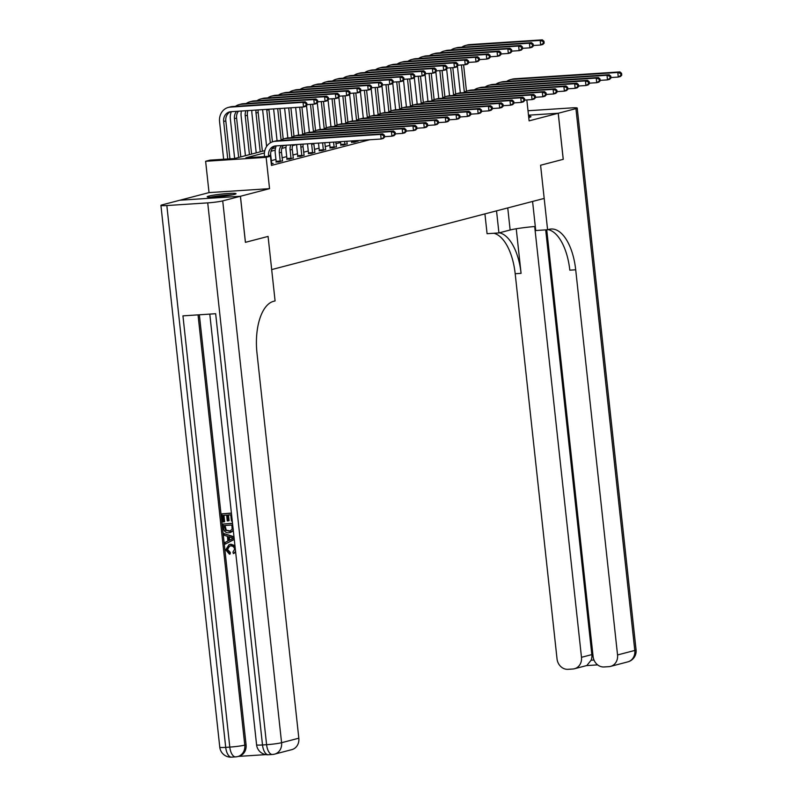 <?xml version="1.0" encoding="UTF-8"?>
<svg xmlns="http://www.w3.org/2000/svg" width="797" height="797" viewBox="0 0 797 797"><rect width="100%" height="100%" fill="white"/><g stroke="black" fill="none" stroke-linecap="round" stroke-linejoin="round"><path stroke-width="1.2" d="M528.75 117.518A14.505 1.156 -6.2 0 0 529.288 117.378A14.505 1.156 -6.2 0 0 530.951 116.651A14.505 1.156 -6.2 0 0 528.61 116.272M208.854 196.082A14.505 1.156 -6.2 0 0 207.19 196.819A14.505 1.156 -6.2 0 0 218.209 196.749A14.505 1.156 -6.2 0 0 234.368 194.418A14.505 1.156 -6.2 0 0 236.032 193.681A14.505 1.156 -6.2 0 0 225.013 193.751A14.505 1.156 -6.2 0 0 208.854 196.082M269.545 188.65L209.033 192.605L179.923 200.206L240.445 196.261L269.545 188.65L266.138 157.328L205.626 161.283L209.94 160.147L234.467 158.553L264.813 150.623M209.033 192.605L205.626 161.283M546.732 229.795L593.098 656.549A11.158 9.793 -104.6 0 0 604.106 666.959L608.938 666.651A11.158 9.793 -104.6 0 0 610.552 666.392A11.158 9.793 -104.6 0 0 617.545 654.955L634.791 650.442L575.932 108.631L558.259 113.244L563.26 159.32L540.585 165.238L563.22 159.33L558.209 113.254L528.491 115.196M240.395 196.271L179.883 200.216L162.209 204.839A11.158 0.887 -6.2 0 0 160.924 205.407A11.158 0.887 -6.2 0 0 166.842 205.546L207.728 202.876A11.158 0.887 -6.2 0 0 222.722 200.884L240.395 196.271L245.406 242.338L268.081 236.42L245.396 242.328M245.446 242.328L240.445 196.261M264.425 152.964L245.924 157.806L270.452 156.202L271.458 165.417L369.659 139.764M340.608 142.543L335.985 143.749M329.828 145.363L325.206 146.568M319.049 148.172L314.436 149.378M308.27 150.992L303.657 152.197M297.49 153.811L292.878 155.016M286.711 156.62L282.098 157.826M275.931 159.44L271.319 160.645M271.289 163.933L273.172 163.445L271.677 163.544M276.091 161.881L278.781 161.98L282.457 160.725M286.87 159.061L289.55 159.161L293.236 157.906M297.65 156.252L300.33 156.351L304.016 155.096M308.429 153.432L311.109 153.532L314.795 152.277M319.208 150.613L321.888 150.713L325.575 149.467M329.988 147.804L332.668 147.903L336.354 146.648M340.767 144.984L343.447 145.084L347.133 143.829M351.547 142.175L354.227 142.274L357.913 141.019M548.107 229.606A46.495 21.967 -93.7 0 1 569.815 270.163L575.703 269.784A46.495 21.967 -93.7 0 0 551.116 229.018A46.495 21.967 -93.7 0 0 549.143 229.337L547.589 229.745L540.585 165.238L544.182 198.413L271.687 269.585L268.081 236.42L275.085 300.917L273.54 301.326A46.495 21.967 86.3 0 0 256.983 353.031L298.825 738.201A11.158 9.793 75.4 0 1 291.832 749.638L274.586 754.141A11.158 9.793 -104.6 0 0 281.58 742.704L298.825 738.201M526.837 99.934L529.108 120.855L558.209 113.254M270.452 156.202L266.138 157.328M272.195 148.7L275.593 147.814M282.975 145.881L285.306 145.273M296.753 144.526L292.579 145.612M285.984 147.335L281.799 148.431M275.204 150.155L271.02 151.241M271.767 163.813L270.711 155.086A9.295 8.159 75.4 0 1 275.483 145.921M268.629 156.322L268.559 155.644A9.295 8.159 75.4 0 1 274.377 146.12A9.295 8.159 75.4 0 1 275.732 145.901L381.135 139.017L380.637 134.404L275.234 141.288A13.947 12.244 -104.6 0 0 273.212 141.617A13.947 12.244 -104.6 0 0 264.465 155.913L264.534 156.581M384.622 137.094L383.297 138.449L381.135 139.017L384.622 137.094L384.423 135.251L383.556 135.48L383.755 137.323M383.556 135.48L380.637 134.404L382.789 133.846L277.386 140.73A13.947 12.244 -104.6 0 0 275.363 141.059L273.212 141.617M382.789 133.846L384.423 135.251M307.024 105.045L306.825 103.202L305.958 103.431L306.158 105.274L307.024 105.045L305.689 106.399L303.537 106.957L303.039 102.355L230.343 107.107A13.947 12.244 -104.6 0 0 228.321 107.426A13.947 12.244 -104.6 0 0 219.573 121.722L223.648 159.261M227.743 158.992L223.668 121.463A9.295 8.159 75.4 0 1 229.486 111.929A9.295 8.159 75.4 0 1 230.841 111.71L303.537 106.957L306.158 105.274M229.944 158.842L225.82 120.895A9.295 8.159 75.4 0 1 230.592 111.729M305.958 103.431L303.039 102.355L305.191 101.787L232.495 106.539A13.947 12.244 -104.6 0 0 230.472 106.868L228.321 107.426M305.191 101.787L306.825 103.202M282.546 160.994L281.49 152.267A9.295 8.159 75.4 0 1 283.324 145.403M276.071 162.16L276.141 161.313L280.225 161.044L279.339 152.835A9.295 8.159 75.4 0 1 281.54 145.522M280.225 161.044L280.185 161.612M276.22 145.861A13.947 12.244 -104.6 0 0 275.244 153.094L276.141 161.313M395.402 134.285L395.202 132.441L394.336 132.661L394.535 134.504L395.402 134.285L394.077 135.629L391.915 136.197L391.417 131.585L286.013 138.479A13.947 12.244 -104.6 0 0 283.991 138.798A13.947 12.244 -104.6 0 0 280.335 140.531M384.572 136.676L391.915 136.197L394.535 134.504M394.336 132.661L391.417 131.585L393.569 131.027L288.165 137.911A13.947 12.244 -104.6 0 0 286.143 138.24L283.991 138.798M393.569 131.027L395.202 132.441M293.326 158.185L292.27 149.457A9.295 8.159 75.4 0 1 292.858 144.775M286.85 159.34L286.92 158.493L291.005 158.224L290.118 150.015A9.295 8.159 75.4 0 1 290.885 144.905M291.005 158.224L290.965 158.792M286.312 145.203A13.947 12.244 -104.6 0 0 286.023 150.284L286.92 158.493M406.181 131.465L405.982 129.622L405.115 129.851L405.314 131.694L406.181 131.465L404.856 132.82L402.694 133.378L402.196 128.775L296.793 135.659A13.947 12.244 -104.6 0 0 294.77 135.988A13.947 12.244 -104.6 0 0 291.114 137.722M395.352 133.856L402.694 133.378L405.314 131.694M405.115 129.851L402.196 128.775L404.348 128.207L298.945 135.101A13.947 12.244 -104.6 0 0 296.922 135.42L294.77 135.988M404.348 128.207L405.982 129.622M304.105 155.365L303.049 146.638A9.295 8.159 75.4 0 1 303.089 144.108M297.63 156.521L297.699 155.684L301.784 155.415L300.887 147.196A9.295 8.159 75.4 0 1 300.997 144.247M301.784 155.415L301.744 155.983M296.763 144.526A13.947 12.244 -104.6 0 0 296.803 147.465L297.699 155.684M416.961 128.646L416.761 126.803L415.895 127.032L416.094 128.875L416.961 128.646L415.635 130.001L413.474 130.569L412.976 125.956L307.572 132.84A13.947 12.244 -104.6 0 0 305.54 133.169A13.947 12.244 -104.6 0 0 301.894 134.902M406.131 131.047L413.474 130.569L416.094 128.875M415.895 127.032L412.976 125.956L415.127 125.398L309.724 132.282A13.947 12.244 -104.6 0 0 307.702 132.611L305.54 133.169M415.127 125.398L416.761 126.803M231.329 111.68A13.947 12.244 -104.6 0 0 230.353 118.912L234.657 158.503M238.662 157.457L234.448 118.643A9.295 8.159 75.4 0 1 236.649 111.331M240.814 156.889L236.599 118.086A9.295 8.159 75.4 0 1 238.433 111.211M317.804 102.235L317.604 100.392L316.738 100.611L316.937 102.454L317.804 102.235L316.469 103.58L314.317 104.148L313.819 99.535L241.122 104.287A13.947 12.244 -104.6 0 0 239.1 104.616A13.947 12.244 -104.6 0 0 235.444 106.35M306.975 104.626L314.317 104.148L316.937 102.454M316.738 100.611L313.819 99.535L315.971 98.977L243.274 103.72A13.947 12.244 -104.6 0 0 241.252 104.048L239.1 104.616M315.971 98.977L317.604 100.392M241.421 111.022A13.947 12.244 -104.6 0 0 241.132 116.093L245.436 155.684M249.441 154.638L245.227 115.824A9.295 8.159 75.4 0 1 245.994 110.723M251.593 154.08L247.379 115.266A9.295 8.159 75.4 0 1 247.967 110.594M328.583 99.416L328.384 97.573L327.517 97.802L327.716 99.645L328.583 99.416L327.248 100.771L325.096 101.329L324.598 96.726L251.902 101.468A13.947 12.244 -104.6 0 0 249.879 101.797A13.947 12.244 -104.6 0 0 246.223 103.53M317.754 101.807L325.096 101.329L327.716 99.645M327.517 97.802L324.598 96.726L326.75 96.158L254.054 100.91A13.947 12.244 -104.6 0 0 252.031 101.239L249.879 101.797M326.75 96.158L328.384 97.573M251.872 110.335A13.947 12.244 -104.6 0 0 251.912 113.284L256.216 152.875M260.22 151.828L255.996 113.015A9.295 8.159 75.4 0 1 256.106 110.056M262.372 151.261L258.158 112.447A9.295 8.159 75.4 0 1 258.188 109.926M339.363 96.596L339.163 94.753L338.297 94.982L338.496 96.826L339.363 96.596L338.028 97.951L335.876 98.519L335.378 93.907L262.681 98.659A13.947 12.244 -104.6 0 0 260.649 98.987A13.947 12.244 -104.6 0 0 257.003 100.721M328.533 98.997L335.876 98.519L338.496 96.826M338.297 94.982L335.378 93.907L337.529 93.349L264.833 98.091A13.947 12.244 -104.6 0 0 262.811 98.42L260.649 98.987M337.529 93.349L339.163 94.753M314.885 152.546L313.829 143.819A9.295 8.159 75.4 0 1 313.789 143.41M308.409 153.711L308.479 152.865L312.563 152.596L311.667 144.387A9.295 8.159 75.4 0 1 311.617 143.55M312.563 152.596L312.524 153.163M307.512 143.819A13.947 12.244 -104.6 0 0 307.582 144.655L308.479 152.865M427.74 125.836L427.541 123.993L426.674 124.212L426.873 126.056L427.74 125.836L426.415 127.191L424.253 127.749L423.755 123.146L318.352 130.031A13.947 12.244 -104.6 0 0 316.319 130.359A13.947 12.244 -104.6 0 0 312.673 132.093M416.911 128.227L424.253 127.749L426.873 126.056M426.674 124.212L423.755 123.146L425.907 122.579L320.504 129.463A13.947 12.244 -104.6 0 0 318.481 129.791L316.319 130.359M425.907 122.579L427.541 123.993M262.621 109.637A13.947 12.244 -104.6 0 0 262.691 110.464L266.606 146.469M270.322 142.842L266.776 110.195A9.295 8.159 75.4 0 1 266.726 109.368M273.152 148.441L273.062 147.614M272.435 141.846L268.938 109.637A9.295 8.159 75.4 0 1 268.898 109.229M350.142 93.787L349.943 91.944L349.076 92.163L349.275 94.006L350.142 93.787L348.807 95.132L346.655 95.7L346.157 91.097L273.461 95.839A13.947 12.244 -104.6 0 0 271.428 96.168A13.947 12.244 -104.6 0 0 267.782 97.901M339.313 96.178L346.655 95.7L349.275 94.006M349.076 92.163L346.157 91.097L348.309 90.529L275.613 95.281A13.947 12.244 -104.6 0 0 273.59 95.6L271.428 96.168M348.309 90.529L349.943 91.944M211.972 197.158A12.553 1.006 173.8 0 1 215.12 196.59A12.553 1.006 173.8 0 1 231.429 195.046M232.714 194.797A14.416 1.156 -6.2 0 0 214.134 196.57A14.416 1.156 -6.2 0 0 210.667 197.188M229.616 546.084L227.524 549.482L230.313 552.421L230.164 553.995L229.466 554.184L225.71 549.88L229.068 544.61L230.951 544.241L234.946 545.606M229.068 544.61L230.951 544.241M235.673 552.301L233.382 553.636L232.923 552.102L234.637 549.193C234.089 546.822 232.684 545.746 230.433 545.975L229.267 546.164L226.826 549.661L227.524 549.482M234.258 539.26L225.212 544.132L225.033 542.478L227.922 541.024L227.404 536.311L224.246 535.245L224.067 533.591L233.979 536.77M234.278 539.439L225.212 544.132M232.276 521.019L231.449 521.069L230.771 514.832L227.753 515.031L228.39 520.839L227.255 520.919L226.627 515.101L223.23 515.33L223.937 521.846L222.801 521.925L221.925 513.836L231.409 513.089M228.46 514.982L229.078 520.66L228.39 520.839M223.927 515.28L224.624 521.666L223.937 521.846M199.36 314.785L246.074 744.767A11.158 9.793 75.4 0 1 239.08 756.204L237.785 756.542A11.158 9.793 -104.6 0 0 244.779 745.105L246.074 744.767M238.283 756.413L265.829 754.62M233.332 529.148L232.804 530.802L228.978 532.794C225.84 533.014 224.007 531.42 223.469 528.003L223.03 524.047L232.515 523.29M233.342 530.852L230.253 532.595M222.722 200.884L281.58 742.704A11.158 0.887 173.8 0 1 266.596 744.697L262.502 744.966L215.658 313.719L182.941 315.861L229.795 747.098L225.71 747.367A11.158 0.887 173.8 0 1 219.783 747.217L160.924 205.407M221.925 513.836L231.429 513.218M223.03 524.047L232.535 523.43M224.336 525.532L225.561 530.374L230.024 531.051L232.126 529.118L231.887 525.044L224.336 525.532M232.804 530.802L233.322 530.672M225.043 525.482L226.248 530.194L230.343 530.961M224.585 527.813L225.272 527.634M225.561 530.374L226.248 530.194M228.829 531.23L229.526 531.051M224.067 533.591L234.029 537.218M231.429 537.656L228.59 536.7L228.998 540.476L233.322 538.294L231.429 537.656M229.327 536.949L229.675 540.137M226.826 549.661L229.626 552.6L230.313 552.421M235.573 551.394L233.382 553.636M230.263 544.421L235.085 546.931M229.626 552.6L229.466 554.184M496.531 210.856L498.932 232.923L510.14 229.994A20.921 1.674 173.8 0 1 535.295 226.478M498.932 232.923L487.077 233.7L484.925 213.895M547.589 229.745L535.733 230.522L532.575 201.442M534.687 226.527L581.481 657.306A11.158 9.793 -104.6 0 1 574.488 668.743A11.158 9.793 -104.6 0 1 572.874 669.002L568.052 669.321A11.158 9.793 -104.6 0 1 557.033 658.9L515.191 273.73A46.495 21.967 -93.7 0 0 493.821 233.252M499.4 232.804A46.495 21.967 -93.7 0 1 521.079 273.351L516.237 228.769M575.932 108.631A11.158 0.887 -6.2 0 0 577.217 108.063A11.158 0.887 -6.2 0 0 571.29 107.914L530.404 110.584A11.158 0.887 -6.2 0 0 528.012 110.773M558.259 113.244L528.491 115.186M575.703 269.784L617.545 654.955M545.696 229.865L591.832 654.606A11.158 9.793 75.4 0 1 591.115 660.215L593.984 660.026M574.488 668.743L586.821 665.525L591.115 660.215M325.664 149.736L324.787 142.693M319.189 150.892L319.258 150.045L323.343 149.786L322.586 142.832M323.343 149.786L323.303 150.354M318.501 143.101L319.258 150.045M438.519 123.017L438.32 121.174L437.453 121.403L437.653 123.246L438.519 123.017L437.194 124.372L435.032 124.94L434.534 120.327L329.131 127.211A13.947 12.244 -104.6 0 0 327.099 127.54A13.947 12.244 -104.6 0 0 323.452 129.273M427.69 125.418L435.032 124.94L437.653 123.246M437.453 121.403L434.534 120.327L436.686 119.769L331.283 126.653A13.947 12.244 -104.6 0 0 329.261 126.972L327.099 127.54M436.686 119.769L438.32 121.174M273.61 108.92L277.067 140.75M281.102 140.023L277.695 108.651M283.214 139.037L279.896 108.502M360.921 90.968L360.722 89.125L359.855 89.354L360.055 91.197L360.921 90.968L359.586 92.322L357.435 92.88L356.936 88.278L284.24 93.03A13.947 12.244 -104.6 0 0 282.208 93.349A13.947 12.244 -104.6 0 0 278.561 95.082M350.092 93.359L357.435 92.88L360.055 91.197M359.855 89.354L356.936 88.278L359.088 87.71L286.392 92.462A13.947 12.244 -104.6 0 0 284.37 92.791L282.208 93.349M359.088 87.71L360.722 89.125M336.444 146.917L335.796 141.976M329.968 148.083L330.038 147.236L334.122 146.967L333.594 142.115M334.122 146.967L334.082 147.535M329.51 142.384L330.038 147.236M449.299 120.208L449.1 118.364L448.233 118.584L448.432 120.427L449.299 120.208L447.974 121.552L445.812 122.12L445.314 117.508L339.911 124.402A13.947 12.244 -104.6 0 0 337.878 124.721A13.947 12.244 -104.6 0 0 334.232 126.454M438.47 122.599L445.812 122.12L448.432 120.427M448.233 118.584L445.314 117.508L447.466 116.95L342.062 123.834A13.947 12.244 -104.6 0 0 340.04 124.163L337.878 124.721M447.466 116.95L449.1 118.364M284.619 108.193L287.847 137.941M291.881 137.204L288.703 107.934M293.993 136.217L290.905 107.784M371.701 88.158L371.502 86.315L370.635 86.534L370.834 88.377L371.701 88.158L370.366 89.503L368.214 90.071L367.716 85.458L295.02 90.21A13.947 12.244 -104.6 0 0 292.987 90.539A13.947 12.244 -104.6 0 0 289.341 92.273M360.872 90.549L368.214 90.071L370.834 88.377M370.635 86.534L367.716 85.458L369.868 84.9L297.171 89.643A13.947 12.244 -104.6 0 0 295.149 89.971L292.987 90.539M369.868 84.9L371.502 86.315M347.223 144.098L346.805 141.258M340.747 145.263L340.817 144.416L344.902 144.147L344.603 141.398M344.902 144.147L344.862 144.715M340.518 141.667L340.817 144.416M460.078 117.388L459.879 115.545L459.012 115.774L459.211 117.617L460.078 117.388L458.743 118.743L456.591 119.301L456.093 114.698L350.69 121.582A13.947 12.244 -104.6 0 0 348.658 121.911A13.947 12.244 -104.6 0 0 345.011 123.645M449.249 119.779L456.591 119.301L459.211 117.617M459.012 115.774L456.093 114.698L458.245 114.13L352.842 121.014A13.947 12.244 -104.6 0 0 350.819 121.343L348.658 121.911M458.245 114.13L459.879 115.545M295.627 107.475L298.626 135.121M302.661 134.394L299.712 107.216M304.773 133.408L301.914 107.067M382.48 85.339L382.281 83.496L381.414 83.725L381.614 85.568L382.48 85.339L381.145 86.694L378.993 87.252L378.495 82.649L305.799 87.391A13.947 12.244 -104.6 0 0 303.767 87.72A13.947 12.244 -104.6 0 0 300.12 89.453M371.651 87.73L378.993 87.252L381.614 85.568M381.414 83.725L378.495 82.649L380.647 82.081L307.951 86.833A13.947 12.244 -104.6 0 0 305.928 87.162L303.767 87.72M380.647 82.081L382.281 83.496M358.002 141.288L357.813 140.541M351.527 142.444L351.597 141.607L355.681 141.338L355.611 140.68M355.681 141.338L355.641 141.906M351.517 140.949L351.597 141.607M470.858 114.569L470.658 112.726L469.792 112.955L469.991 114.798L470.858 114.569L469.523 115.924L467.371 116.492L466.873 111.879L361.469 118.763A13.947 12.244 -104.6 0 0 359.437 119.092A13.947 12.244 -104.6 0 0 355.791 120.825M460.028 116.97L467.371 116.492L469.991 114.798M469.792 112.955L466.873 111.879L469.025 111.321L363.621 118.205A13.947 12.244 -104.6 0 0 361.599 118.534L359.437 119.092M469.025 111.321L470.658 112.726M306.496 105.573L309.405 132.302M313.44 131.575L310.491 104.397M315.552 130.588L312.693 104.248M393.26 82.519L393.06 80.676L392.194 80.905L392.393 82.749L393.26 82.519L391.925 83.874L389.773 84.442L389.275 79.83L316.568 84.582A13.947 12.244 -104.6 0 0 314.546 84.91A13.947 12.244 -104.6 0 0 310.9 86.634M382.43 84.92L389.773 84.442L392.393 82.749M392.194 80.905L389.275 79.83L391.427 79.272L318.73 84.014A13.947 12.244 -104.6 0 0 316.708 84.343L314.546 84.91M391.427 79.272L393.06 80.676M481.637 111.759L481.438 109.916L480.571 110.135L480.77 111.978L481.637 111.759L480.302 113.114L478.15 113.672L477.652 109.069L372.239 115.954A13.947 12.244 -104.6 0 0 370.216 116.282A13.947 12.244 -104.6 0 0 366.57 118.016M470.808 114.15L478.15 113.672L480.77 111.978M480.571 110.135L477.652 109.069L479.804 108.502L374.401 115.386A13.947 12.244 -104.6 0 0 372.378 115.714L370.216 116.282M479.804 108.502L481.438 109.916M317.276 102.763L320.185 129.493M324.22 128.765L321.271 101.578M326.332 127.769L323.472 101.438M404.039 79.71L403.84 77.867L402.973 78.086L403.172 79.929L404.039 79.71L402.704 81.055L400.552 81.623L400.054 77.01L327.348 81.762A13.947 12.244 -104.6 0 0 325.325 82.091A13.947 12.244 -104.6 0 0 321.679 83.824M393.21 82.101L400.552 81.623L403.172 79.929M402.973 78.086L400.054 77.01L402.206 76.452L329.51 81.204A13.947 12.244 -104.6 0 0 327.487 81.523L325.325 82.091M402.206 76.452L403.84 77.867M492.416 108.94L492.217 107.097L491.35 107.326L491.55 109.169L492.416 108.94L491.082 110.295L488.93 110.853L488.431 106.25L383.018 113.134A13.947 12.244 -104.6 0 0 380.996 113.463A13.947 12.244 -104.6 0 0 377.35 115.196M481.587 111.341L488.93 110.853L491.55 109.169M491.35 107.326L488.431 106.25L490.583 105.682L385.18 112.576A13.947 12.244 -104.6 0 0 383.158 112.895L380.996 113.463M490.583 105.682L492.217 107.097M328.055 99.944L330.964 126.673M334.999 125.946L332.05 98.768M337.111 124.96L334.252 98.619M414.819 76.891L414.609 75.048L413.753 75.277L413.952 77.12L414.819 76.891L413.484 78.245L411.332 78.803L410.834 74.201L338.127 78.953A13.947 12.244 -104.6 0 0 336.105 79.272A13.947 12.244 -104.6 0 0 332.459 81.005M403.989 79.282L411.332 78.803L413.952 77.12M413.753 75.277L410.834 74.201L412.985 73.633L340.289 78.385A13.947 12.244 -104.6 0 0 338.267 78.714L336.105 79.272M412.985 73.633L414.609 75.048M503.196 106.131L502.997 104.287L502.13 104.507L502.329 106.35L503.196 106.131L501.861 107.475L499.709 108.043L499.211 103.431L393.798 110.325A13.947 12.244 -104.6 0 0 391.775 110.644A13.947 12.244 -104.6 0 0 388.129 112.377M492.367 108.522L499.709 108.043L502.329 106.35M502.13 104.507L499.211 103.431L501.363 102.873L395.96 109.757A13.947 12.244 -104.6 0 0 393.937 110.086L391.775 110.644M501.363 102.873L502.997 104.287M338.835 97.134L341.744 123.864M345.778 123.127L342.83 95.949M347.89 122.14L345.031 95.809M425.598 74.071L425.389 72.228L424.532 72.457L424.731 74.3L425.598 74.071L424.263 75.426L422.111 75.994L421.613 71.381L348.907 76.133A13.947 12.244 -104.6 0 0 346.884 76.462A13.947 12.244 -104.6 0 0 343.238 78.196M414.769 76.472L422.111 75.994L424.731 74.3M424.532 72.457L421.613 71.381L423.765 70.823L351.069 75.566A13.947 12.244 -104.6 0 0 349.046 75.894L346.884 76.462M423.765 70.823L425.389 72.228M513.975 103.311L513.776 101.468L512.909 101.697L513.109 103.54L513.975 103.311L512.64 104.666L510.488 105.224L509.99 100.621L404.577 107.505A13.947 12.244 -104.6 0 0 402.555 107.834A13.947 12.244 -104.6 0 0 398.908 109.568M503.146 105.702L510.488 105.224L513.109 103.54M512.909 101.697L509.99 100.621L512.142 100.053L406.739 106.937A13.947 12.244 -104.6 0 0 404.717 107.266L402.555 107.834M512.142 100.053L513.776 101.468M349.614 94.315L352.523 121.044M356.558 120.317L353.609 93.129M358.67 119.331L355.811 92.99M436.377 71.262L436.168 69.419L435.311 69.638L435.511 71.481L436.377 71.262L435.042 72.617L432.891 73.175L432.382 68.572L359.686 73.314A13.947 12.244 -104.6 0 0 357.664 73.643A13.947 12.244 -104.6 0 0 354.017 75.376M425.548 73.653L432.891 73.175L435.511 71.481M435.311 69.638L432.382 68.572L434.544 68.004L361.848 72.756A13.947 12.244 -104.6 0 0 359.826 73.085L357.664 73.643M434.544 68.004L436.168 69.419M524.755 100.492L524.556 98.649L523.689 98.878L523.888 100.721L524.755 100.492L523.42 101.847L521.268 102.414L520.77 97.802L415.357 104.686A13.947 12.244 -104.6 0 0 413.334 105.015A13.947 12.244 -104.6 0 0 409.688 106.748M513.926 102.893L521.268 102.414L523.888 100.721M523.689 98.878L520.77 97.802L522.922 97.244L417.518 104.128A13.947 12.244 -104.6 0 0 415.496 104.457L413.334 105.015M522.922 97.244L524.556 98.649M360.393 91.496L363.302 118.225M367.337 117.498L364.388 90.32M369.449 116.511L366.59 90.171M447.157 68.442L446.948 66.599L446.091 66.828L446.29 68.672L447.157 68.442L445.822 69.797L443.67 70.355L443.162 65.752L370.466 70.505A13.947 12.244 -104.6 0 0 368.443 70.823A13.947 12.244 -104.6 0 0 364.797 72.557M436.328 70.843L443.67 70.355L446.29 68.672M446.091 66.828L443.162 65.752L445.324 65.185L372.627 69.937A13.947 12.244 -104.6 0 0 370.605 70.266L368.443 70.823M445.324 65.185L446.948 66.599M535.534 97.682L535.335 95.839L534.468 96.058L534.667 97.901L535.534 97.682L534.199 99.027L532.047 99.595L531.549 94.992L426.136 101.877A13.947 12.244 -104.6 0 0 424.114 102.205A13.947 12.244 -104.6 0 0 420.467 103.929M524.705 100.073L532.047 99.595L534.667 97.901M534.468 96.058L531.549 94.992L533.701 94.425L428.298 101.309A13.947 12.244 -104.6 0 0 426.275 101.637L424.114 102.205M533.701 94.425L535.335 95.839M371.173 88.686L374.082 115.416M378.117 114.688L375.168 87.501M380.229 113.692L377.37 87.361M457.936 65.633L457.727 63.79L456.87 64.009L457.07 65.852L457.936 65.633L456.601 66.978L454.449 67.546L453.941 62.933L381.245 67.685A13.947 12.244 -104.6 0 0 379.223 68.014A13.947 12.244 -104.6 0 0 375.576 69.747M447.107 68.024L454.449 67.546L457.07 65.852M456.87 64.009L453.941 62.933L456.103 62.375L383.407 67.127A13.947 12.244 -104.6 0 0 381.384 67.446L379.223 68.014M456.103 62.375L457.727 63.79M546.314 94.863L546.114 93.02L545.248 93.249L545.447 95.092L546.314 94.863L544.979 96.218L542.827 96.776L542.329 92.173L436.915 99.057A13.947 12.244 -104.6 0 0 434.893 99.386A13.947 12.244 -104.6 0 0 431.247 101.119M535.484 97.264L542.827 96.776L545.447 95.092M545.248 93.249L542.329 92.173L544.481 91.605L439.077 98.499A13.947 12.244 -104.6 0 0 437.055 98.818L434.893 99.386M544.481 91.605L546.114 93.02M381.952 85.867L384.861 112.596M388.896 111.869L385.947 84.691M391.008 110.883L388.149 84.542M468.706 62.814L468.506 60.971L467.65 61.2L467.849 63.043L468.706 62.814L467.381 64.168L465.229 64.726L464.721 60.124L392.024 64.866A13.947 12.244 -104.6 0 0 390.002 65.195A13.947 12.244 -104.6 0 0 386.356 66.928M457.886 65.205L465.229 64.726L467.849 63.043M467.65 61.2L464.721 60.124L466.883 59.556L394.186 64.308A13.947 12.244 -104.6 0 0 392.164 64.637L390.002 65.195M466.883 59.556L468.506 60.971M557.093 92.053L556.894 90.21L556.027 90.43L556.226 92.273L557.093 92.053L555.758 93.398L553.606 93.966L553.108 89.354L447.695 96.238A13.947 12.244 -104.6 0 0 445.672 96.567A13.947 12.244 -104.6 0 0 442.026 98.3M546.264 94.444L553.606 93.966L556.226 92.273M556.027 90.43L553.108 89.354L555.26 88.796L449.857 95.68A13.947 12.244 -104.6 0 0 447.834 96.009L445.672 96.567M555.26 88.796L556.894 90.21M392.732 83.047L395.641 109.787M399.676 109.05L396.727 81.872M401.788 108.063L398.928 81.732M479.485 59.994L479.286 58.151L478.429 58.38L478.628 60.223L479.485 59.994L478.16 61.349L476.008 61.917L475.5 57.304L402.804 62.056A13.947 12.244 -104.6 0 0 400.781 62.385A13.947 12.244 -104.6 0 0 397.135 64.119M468.666 62.395L476.008 61.917L478.628 60.223M478.429 58.38L475.5 57.304L477.662 56.746L404.966 61.489A13.947 12.244 -104.6 0 0 402.943 61.817L400.781 62.385M477.662 56.746L479.286 58.151M567.872 89.234L567.673 87.391L566.806 87.62L567.006 89.463L567.872 89.234L566.537 90.589L564.386 91.147L563.887 86.544L458.474 93.428A13.947 12.244 -104.6 0 0 456.452 93.757A13.947 12.244 -104.6 0 0 452.806 95.491M557.043 91.625L564.386 91.147L567.006 89.463M566.806 87.62L563.887 86.544L566.039 85.976L460.636 92.86A13.947 12.244 -104.6 0 0 458.614 93.189L456.452 93.757M566.039 85.976L567.673 87.391M403.511 80.238L406.42 106.967M410.455 106.24L407.506 79.052M412.567 105.244L409.708 78.913M490.265 57.185L490.065 55.342L489.209 55.561L489.408 57.404L490.265 57.185L488.94 58.54L486.788 59.098L486.28 54.495L413.583 59.237A13.947 12.244 -104.6 0 0 411.561 59.566A13.947 12.244 -104.6 0 0 407.915 61.299M479.445 59.576L486.788 59.098L489.408 57.404M489.209 55.561L486.28 54.495L488.441 53.927L415.745 58.679A13.947 12.244 -104.6 0 0 413.723 59.008L411.561 59.566M488.441 53.927L490.065 55.342M578.652 86.415L578.453 84.572L577.586 84.801L577.785 86.644L578.652 86.415L577.317 87.77L575.165 88.337L574.667 83.725L469.254 90.609A13.947 12.244 -104.6 0 0 467.231 90.938A13.947 12.244 -104.6 0 0 463.585 92.671M567.823 88.816L575.165 88.337L577.785 86.644M577.586 84.801L574.667 83.725L576.819 83.167L471.416 90.051A13.947 12.244 -104.6 0 0 469.393 90.38L467.231 90.938M576.819 83.167L578.453 84.572M414.291 77.419L417.2 104.148M421.234 103.421L418.286 76.243M423.346 102.434L420.487 76.094M501.044 54.365L500.845 52.522L499.988 52.751L500.187 54.594L501.044 54.365L499.719 55.72L497.567 56.278L497.059 51.675L424.363 56.428A13.947 12.244 -104.6 0 0 422.34 56.746A13.947 12.244 -104.6 0 0 418.694 58.48M490.225 56.766L497.567 56.278L500.187 54.594M499.988 52.751L497.059 51.675L499.221 51.108L426.525 55.86A13.947 12.244 -104.6 0 0 424.502 56.188L422.34 56.746M499.221 51.108L500.845 52.522M589.431 83.605L589.232 81.762L588.365 81.981L588.565 83.824L589.431 83.605L588.096 84.95L585.944 85.518L585.446 80.905L480.033 87.8A13.947 12.244 -104.6 0 0 478.011 88.118A13.947 12.244 -104.6 0 0 474.364 89.852M578.602 85.996L585.944 85.518L588.565 83.824M588.365 81.981L585.446 80.905L587.598 80.348L482.195 87.232A13.947 12.244 -104.6 0 0 480.173 87.56L478.011 88.118M587.598 80.348L589.232 81.762M425.07 74.609L427.979 101.339M432.014 100.601L429.065 73.424M434.126 99.615L431.267 73.284M511.823 51.556L511.624 49.713L510.767 49.932L510.967 51.775L511.823 51.556L510.498 52.901L508.347 53.469L507.838 48.856L435.142 53.608A13.947 12.244 -104.6 0 0 433.12 53.937A13.947 12.244 -104.6 0 0 429.473 55.67M501.004 53.947L508.347 53.469L510.967 51.775M510.767 49.932L507.838 48.856L510 48.298L437.304 53.05A13.947 12.244 -104.6 0 0 435.282 53.369L433.12 53.937M510 48.298L511.624 49.713M600.211 80.786L600.011 78.943L599.145 79.172L599.344 81.015L600.211 80.786L598.876 82.141L596.724 82.699L596.226 78.096L490.813 84.98A13.947 12.244 -104.6 0 0 488.79 85.309A13.947 12.244 -104.6 0 0 485.144 87.042M589.381 83.177L596.724 82.699L599.344 81.015M599.145 79.172L596.226 78.096L598.378 77.528L492.974 84.422A13.947 12.244 -104.6 0 0 490.952 84.741L488.79 85.309M598.378 77.528L600.011 78.943M435.849 71.79L438.758 98.519M442.793 97.792L439.844 70.614M444.905 96.806L442.046 70.465M522.603 48.737L522.404 46.893L521.547 47.123L521.746 48.966L522.603 48.737L521.278 50.091L519.126 50.649L518.618 46.047L445.921 50.789A13.947 12.244 -104.6 0 0 443.899 51.118A13.947 12.244 -104.6 0 0 440.253 52.851M511.784 51.128L519.126 50.649L521.746 48.966M521.547 47.123L518.618 46.047L520.78 45.479L448.083 50.231A13.947 12.244 -104.6 0 0 446.061 50.56L443.899 51.118M520.78 45.479L522.404 46.893M610.99 77.967L610.791 76.133L609.924 76.353L610.123 78.196L610.99 77.967L609.655 79.321L607.503 79.889L607.005 75.277L501.592 82.161A13.947 12.244 -104.6 0 0 499.57 82.489A13.947 12.244 -104.6 0 0 495.923 84.223M600.161 80.367L607.503 79.889L610.123 78.196M609.924 76.353L607.005 75.277L609.157 74.719L503.754 81.603A13.947 12.244 -104.6 0 0 501.731 81.932L499.57 82.489M609.157 74.719L610.791 76.133M446.629 68.97L449.538 95.71M453.573 94.973L450.624 67.795M455.685 93.986L452.826 67.655M533.382 45.917L533.183 44.074L532.326 44.303L532.526 46.146L533.382 45.917L532.057 47.272L529.905 47.84L529.397 43.227L456.701 47.979A13.947 12.244 -104.6 0 0 454.679 48.308A13.947 12.244 -104.6 0 0 451.032 50.042M522.563 48.318L529.905 47.84L532.526 46.146M532.326 44.303L529.397 43.227L531.559 42.669L458.863 47.412A13.947 12.244 -104.6 0 0 456.84 47.74L454.679 48.308M531.559 42.669L533.183 44.074M621.77 75.157L621.57 73.314L620.704 73.543L620.903 75.376L621.77 75.157L620.435 76.512L618.283 77.07L617.785 72.467L512.371 79.351A13.947 12.244 -104.6 0 0 510.349 79.68A13.947 12.244 -104.6 0 0 506.703 81.414M610.94 77.548L618.283 77.07L620.903 75.376M620.704 73.543L617.785 72.467L619.936 71.899L514.533 78.783A13.947 12.244 -104.6 0 0 512.511 79.112L510.349 79.68M619.936 71.899L621.57 73.314M457.408 66.161L460.317 92.89M464.352 92.163L461.403 64.975M466.464 91.167L463.605 64.836M544.162 43.108L543.962 41.265L543.106 41.484L543.305 43.327L544.162 43.108L542.837 44.453L540.685 45.021L540.177 40.418L467.48 45.16A13.947 12.244 -104.6 0 0 465.458 45.489A13.947 12.244 -104.6 0 0 461.812 47.222M533.342 45.499L540.685 45.021L543.305 43.327M543.106 41.484L540.177 40.418L542.339 39.85L469.642 44.602A13.947 12.244 -104.6 0 0 467.62 44.921L465.458 45.489M542.339 39.85L543.962 41.265M268.559 155.644L270.711 155.086M275.234 141.288L277.386 140.73M223.668 121.463L225.82 120.895M230.343 107.107L232.495 106.539M279.339 152.835L281.49 152.267M286.013 138.479L288.165 137.911M290.118 150.015L292.27 149.457M296.793 135.659L298.945 135.101M300.887 147.196L303.049 146.638M307.572 132.84L309.724 132.282M234.448 118.643L236.599 118.086M241.122 104.287L243.274 103.72M245.227 115.824L247.379 115.266M251.902 101.468L254.054 100.91M255.996 113.015L258.158 112.447M262.681 98.659L264.833 98.091M311.667 144.387L313.829 143.819M318.352 130.031L320.504 129.463M266.776 110.195L268.938 109.637M273.461 95.839L275.613 95.281M166.842 205.546L225.71 747.367A11.158 5.27 86.3 0 0 231.608 757.15L235.693 756.881A11.158 5.27 -93.7 0 1 229.795 747.098A11.158 0.887 173.8 0 0 244.779 745.105L198.045 314.875M209.79 314.108L256.584 744.816A11.158 0.887 173.8 0 0 262.502 744.966A11.158 5.27 86.3 0 0 268.41 754.749L272.494 754.48A11.158 11.158 0 0 0 274.586 754.141A11.158 9.793 -104.6 0 1 272.972 754.4A11.158 5.27 -93.7 0 1 272.494 754.48A11.158 5.27 -93.7 0 1 266.596 744.697L207.728 202.876M236.171 756.801A11.158 9.793 -104.6 0 0 237.785 756.542A11.158 11.158 0 0 1 235.693 756.881A11.158 5.27 -93.7 0 0 236.171 756.801M521.079 273.351L515.191 273.73M581.481 657.306L591.832 654.606M634.791 650.442A11.158 9.793 75.4 0 1 627.797 661.879A11.158 11.158 0 0 0 636.076 649.884A11.158 0.887 173.8 0 1 634.791 650.442M507.749 207.927L510.14 229.994M329.131 127.211L331.283 126.653M284.24 93.03L286.392 92.462M339.911 124.402L342.062 123.834M295.02 90.21L297.171 89.643M350.69 121.582L352.842 121.014M305.799 87.391L307.951 86.833M361.469 118.763L363.621 118.205M316.568 84.582L318.73 84.014M372.239 115.954L374.401 115.386M327.348 81.762L329.51 81.204M383.018 113.134L385.18 112.576M338.127 78.953L340.289 78.385M393.798 110.325L395.96 109.757M348.907 76.133L351.069 75.566M404.577 107.505L406.739 106.937M359.686 73.314L361.848 72.756M415.357 104.686L417.518 104.128M370.466 70.505L372.627 69.937M426.136 101.877L428.298 101.309M381.245 67.685L383.407 67.127M436.915 99.057L439.077 98.499M392.024 64.866L394.186 64.308M447.695 96.238L449.857 95.68M402.804 62.056L404.966 61.489M458.474 93.428L460.636 92.86M413.583 59.237L415.745 58.679M469.254 90.609L471.416 90.051M424.363 56.428L426.525 55.86M480.033 87.8L482.195 87.232M435.142 53.608L437.304 53.05M490.813 84.98L492.974 84.422M445.921 50.789L448.083 50.231M501.592 82.161L503.754 81.603M456.701 47.979L458.863 47.412M512.371 79.351L514.533 78.783M467.48 45.16L469.642 44.602M256.584 744.816A11.158 11.158 0 0 0 268.41 754.749M219.783 747.217A11.158 11.158 0 0 0 231.608 757.15M610.552 666.392L627.797 661.879M636.076 649.884L577.217 108.063M586.512 665.605L597.63 664.877"/></g></svg>
